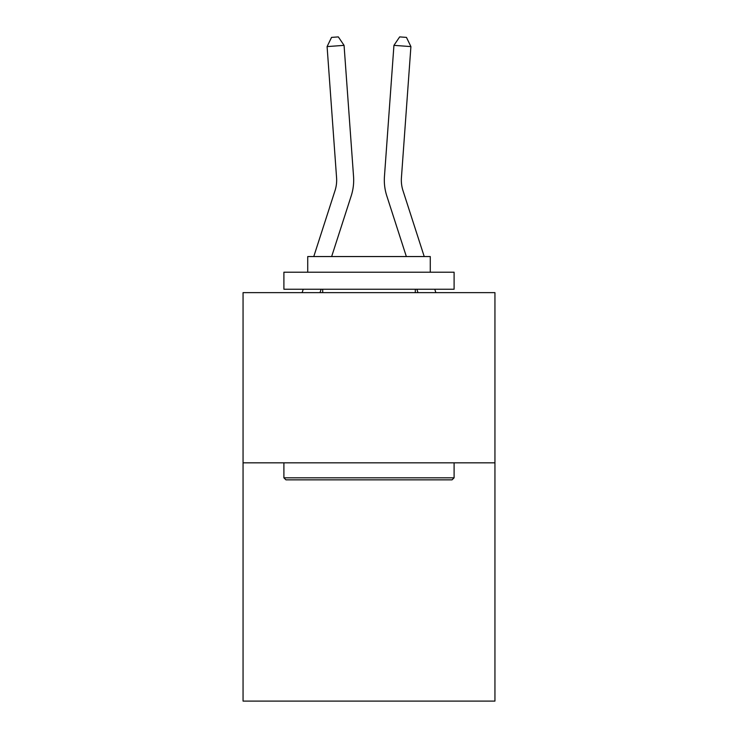 <?xml version="1.0" encoding="UTF-8"?>
<svg xmlns="http://www.w3.org/2000/svg" width="738" height="738" viewBox="0 0 738 738"><rect width="100%" height="100%" fill="white"/><g stroke="black" fill="none" stroke-linecap="round" stroke-linejoin="round"><path stroke-width="1.11" d="M494.94 462.827L494.94 701.1L243.06 701.1L243.06 292.635L494.94 292.635L494.94 462.827L243.06 462.827M313.77 256.556L335.024 190.616A34.04 34.04 0 0 0 336.574 177.72L327.091 46.586L344.065 45.359L353.548 176.493A51.06 51.06 0 0 1 351.223 195.838L331.648 256.556M424.23 256.556L402.976 190.616A34.04 34.04 0 0 1 401.426 177.72L410.909 46.586L393.935 45.359L384.452 176.493A51.06 51.06 0 0 0 386.777 195.838L406.352 256.556M285.947 479.848L283.899 477.809L454.101 477.809L452.053 479.848L285.947 479.848M454.101 272.211L454.101 289.231L283.899 289.231L283.899 272.211L454.101 272.211M307.728 272.211L307.728 256.556L430.272 256.556L430.272 272.211M454.101 462.827L454.101 477.809M283.899 462.827L283.899 477.809M415.291 289.231L415.291 292.635M322.709 289.231L322.709 292.635M335.024 190.616A34.04 34.04 0 0 0 336.574 177.72A34.04 34.04 0 0 1 335.024 190.616A34.04 34.04 0 0 0 336.574 177.72A34.04 34.04 0 0 1 335.024 190.616A34.04 34.04 0 0 0 336.574 177.72A34.04 34.04 0 0 1 335.024 190.616A34.04 34.04 0 0 0 336.574 177.72A34.04 34.04 0 0 1 335.024 190.616A34.04 34.04 0 0 0 336.574 177.72A34.04 34.04 0 0 1 335.024 190.616A34.04 34.04 0 0 0 336.574 177.72A34.04 34.04 0 0 1 335.024 190.616A34.04 34.04 0 0 0 336.574 177.72A34.04 34.04 0 0 1 335.024 190.616A34.04 34.04 0 0 0 336.574 177.72A34.04 34.04 0 0 1 335.024 190.616M393.935 45.359L384.452 176.493L393.935 45.359L384.452 176.493L393.935 45.359L384.452 176.493L393.935 45.359L384.452 176.493L393.935 45.359L384.452 176.493L393.935 45.359L384.452 176.493L393.935 45.359L384.452 176.493L393.935 45.359L384.452 176.493L393.935 45.359L399.664 36.9L406.454 37.389L410.909 46.586M435.863 292.635L434.765 289.231M416.887 289.231L417.985 292.635M321.113 289.231L320.015 292.635M302.137 292.635L303.235 289.231M327.091 46.586L331.546 37.389L338.336 36.9L344.065 45.359"/></g></svg>
